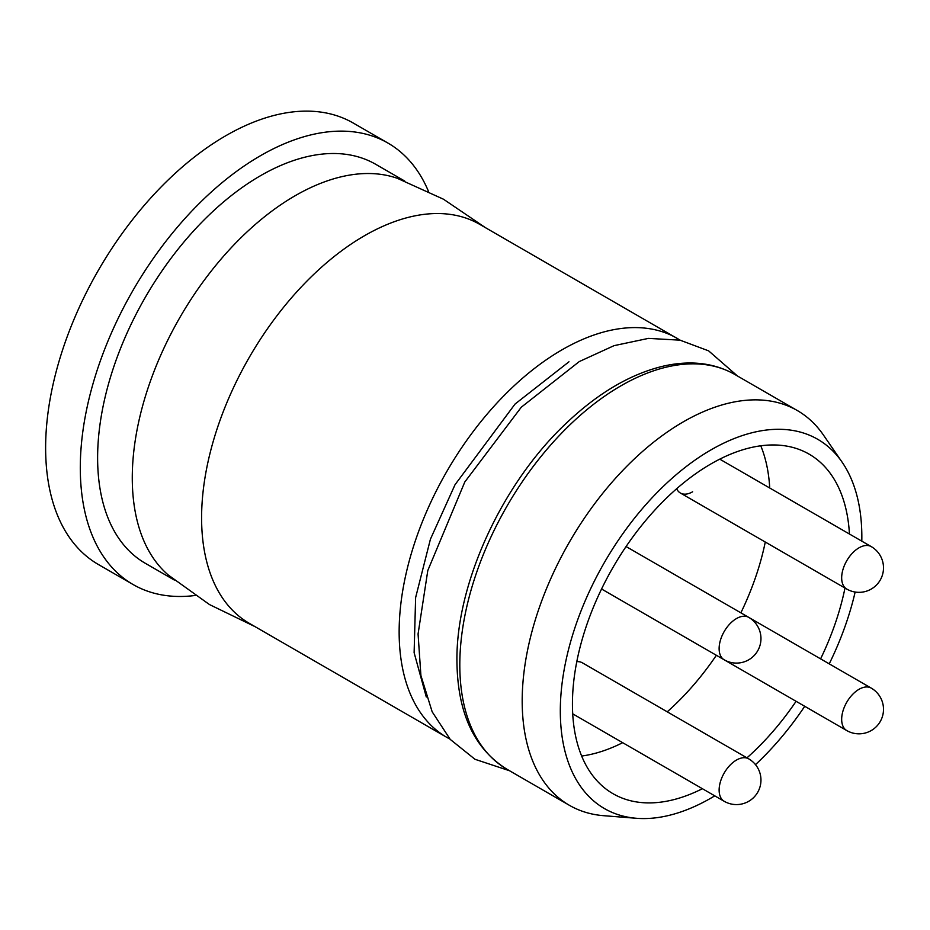 <?xml version="1.0" encoding="UTF-8"?>
<svg xmlns="http://www.w3.org/2000/svg" width="930" height="930" viewBox="0 0 930 930"><rect width="100%" height="100%" fill="white"/><g stroke="black" fill="none" stroke-linecap="round" stroke-linejoin="round"><path stroke-width="1.4" d="M582.343 662.799A24.506 14.148 120 0 0 576.786 661.707A24.506 14.148 -60 0 1 582.343 662.799L748.708 758.857A24.506 14.148 -60 0 0 736.455 760.066A24.506 14.148 -60 0 0 720.448 781.665A24.506 14.148 -60 0 0 724.203 801.3L572.717 713.845M677.226 338.38A230.373 133.002 -60 0 0 562.046 349.796A230.373 133.002 -60 0 0 411.548 552.792A230.373 133.002 -60 0 0 446.865 737.397L249.31 623.333A230.373 133.002 -60 0 1 213.993 438.739A230.373 133.002 -60 0 1 364.49 235.732A230.373 133.002 -60 0 1 479.671 224.328L680.237 340.206M254.994 626.622L209.471 604.558L168.365 575.089A230.373 133.002 -60 0 1 148.219 387.496A230.373 133.002 -60 0 1 295.17 195.719A230.373 133.002 -60 0 1 397.412 178.351L443.482 199.218L485.355 227.606M195.161 595.479A254.878 147.149 -60 0 1 133.083 584.528L98.417 564.522A254.878 147.149 -60 0 1 59.346 360.282A254.878 147.149 -60 0 1 225.862 135.687A254.878 147.149 -60 0 1 353.295 123.062L387.95 143.069A254.878 147.149 -60 0 1 428.474 191.359M133.083 584.528A254.878 147.149 -60 0 1 94.011 380.3A254.878 147.149 -60 0 1 260.516 155.694A254.878 147.149 -60 0 1 387.95 143.069M702.394 788.71A196.056 113.193 -60 0 1 613.044 793.72A196.056 113.193 -60 0 1 582.994 636.62A196.056 113.193 -60 0 1 711.078 463.849A196.056 113.193 -60 0 1 809.112 454.142A196.056 113.193 -60 0 1 849.439 534.018M844.986 588.051A196.056 113.193 -60 0 1 820.597 658.859M796.08 701.313A196.056 113.193 -60 0 1 746.964 757.845M667.24 711.822A196.056 113.193 120 0 0 716.367 655.29M740.873 612.835A196.056 113.193 120 0 0 765.274 542.027M769.726 488.006A196.056 113.193 120 0 0 760.775 445.796M174.305 580.041L145.336 563.313A230.373 133.002 -60 0 1 110.019 378.708A230.373 133.002 -60 0 1 260.516 175.7A230.373 133.002 -60 0 1 375.697 164.296L404.678 181.025M861.796 541.155A213.214 123.097 120 0 0 842.138 462.21A213.214 123.097 120 0 0 711.078 449.841A213.214 123.097 120 0 0 565.324 663.578A213.214 123.097 120 0 0 636.562 818.295A213.214 123.097 120 0 0 711.078 798.021A213.214 123.097 120 0 0 714.752 795.848M842.138 462.21L823.445 435.054A227.92 131.595 120 0 0 797.312 410.537A227.92 131.595 120 0 0 683.352 421.825A227.92 131.595 120 0 0 534.459 622.67A227.92 131.595 120 0 0 569.393 805.31A227.92 131.595 120 0 0 603.686 815.691L636.562 818.295M680.528 634.586A24.506 14.148 -60 0 1 680.376 634.504L846.742 730.55A24.506 14.148 -60 0 1 842.987 710.915A24.506 14.148 -60 0 1 858.995 689.316A24.506 14.148 -60 0 1 871.247 688.107L748.964 617.508M692.629 491.796A24.506 14.148 -60 0 1 680.376 493.016A24.506 14.148 -60 0 1 676.645 488.75A24.506 14.148 120 0 0 680.376 493.016L846.742 589.062A24.506 14.148 -60 0 1 842.987 569.427A24.506 14.148 -60 0 1 858.995 547.828A24.506 14.148 -60 0 1 871.247 546.608L719.762 459.153M581.657 756.044A196.056 113.193 120 0 0 622.682 742.686M755.497 764.646A213.214 123.097 120 0 0 804.729 706.3M829.235 663.846A213.214 123.097 120 0 0 855.147 592.038M459.804 664.95A227.92 131.595 120 0 0 507.013 769.284C474.091 748.813 457.397 712.694 456.932 660.951C455.991 583.715 502.002 483.588 566.033 423.441C598.339 392.739 631.168 373.546 664.52 365.862C691.095 360.119 714.566 363.014 734.921 374.523A227.92 131.595 120 0 0 620.961 385.811A227.92 131.595 120 0 0 459.804 664.95M426.3 697L414.117 652.674L415.617 597.641L430.427 539.179L455.026 484.716L515.057 404.039L568.974 361.793M601.559 589.004L724.203 659.812A24.506 14.148 -60 0 1 720.448 640.165A24.506 14.148 -60 0 1 736.455 618.578A24.506 14.148 -60 0 1 748.708 617.357L626.076 546.549M724.203 801.3A24.506 24.506 0 0 0 757.683 792.325A24.506 24.506 0 0 0 748.708 758.857M846.742 730.55A24.506 24.506 0 0 0 883.5 709.334A24.506 24.506 0 0 0 871.247 688.107M507.013 769.284L569.393 805.31M737.478 375.999L708.637 350.866L680.074 340.171L648.454 338.38L614.044 345.658L579.25 361.584L521.277 407.224L464.802 481.973L427.8 570.52L418.07 633.993L420.906 675.506L432.159 711.787L450.225 739.397L474.974 759.275L509.559 770.761M734.921 374.523L797.312 410.537M446.865 737.397L449.946 739.083M724.203 659.812A24.506 24.506 0 0 0 757.683 650.837A24.506 24.506 0 0 0 748.708 617.357M846.742 589.062A24.506 24.506 0 0 0 883.5 567.835A24.506 24.506 0 0 0 871.247 546.608"/></g></svg>

